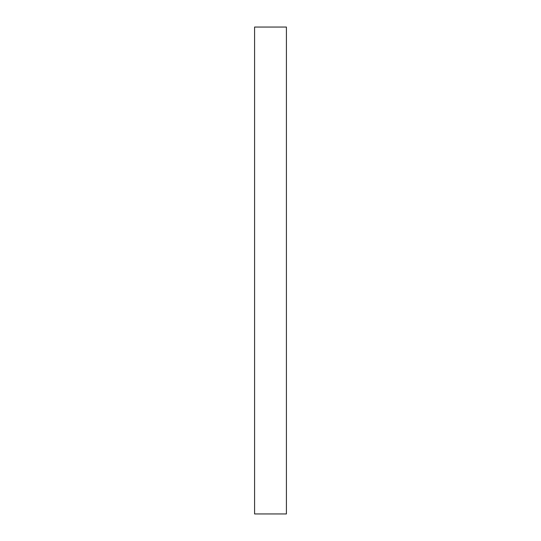 <?xml version="1.0" encoding="UTF-8"?>
<svg xmlns="http://www.w3.org/2000/svg" width="541" height="541" viewBox="0 0 541 541"><rect width="100%" height="100%" fill="white"/><g stroke="black" fill="none" stroke-linecap="round" stroke-linejoin="round"><path stroke-width="0.81" d="M254.588 513.95L254.588 27.05L286.412 27.05L286.412 513.95L254.588 513.95"/></g></svg>
